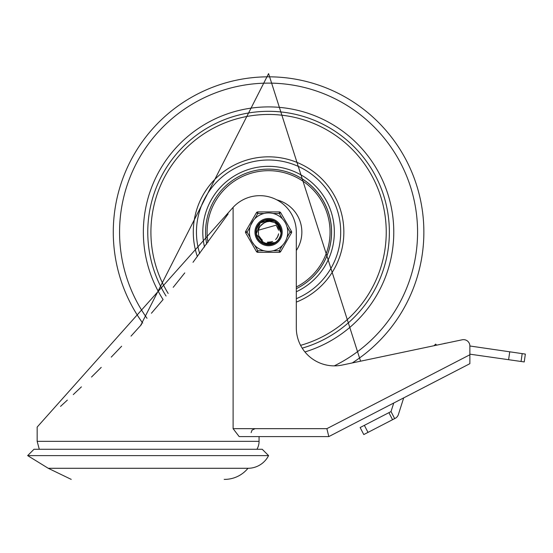 <?xml version="1.0" encoding="UTF-8"?>
<svg xmlns="http://www.w3.org/2000/svg" width="553" height="553" viewBox="0 0 553 553"><rect width="100%" height="100%" fill="white"/><g stroke="black" fill="none" stroke-linecap="round" stroke-linejoin="round"><path stroke-width="0.83" d="M27.65 455.61L268.578 455.61L262.233 449.271L33.989 449.271L27.65 455.61L48.256 468.287L247.972 468.287A30.152 30.152 0 0 1 225.009 479.382L224.193 479.382M268.578 455.61A23.081 23.081 0 0 1 247.972 468.287M391.019 411.57L388.904 412.662L392.54 419.706L394.655 418.614L391.019 411.57L393.736 403.026L328.807 436.587L259.067 436.587L259.067 441.342A15.85 15.85 0 0 1 256.945 449.271M328.807 436.587L469.877 363.674L469.877 354.756L326.878 428.665L328.807 436.587L239.166 436.587L233.103 428.665L233.103 207.361L37.162 427.075L37.162 441.342L39.284 449.271M60.526 406.393L67.355 400.116M73.273 394.593L81.388 386.886M91.522 377.042L101.227 367.372M111.257 357.12L121.646 346.213M131.026 336.12L141.52 324.507M151.418 313.247L162.928 299.754M173.213 287.325L184.771 272.899M193.004 262.309L228.154 213.9M469.877 363.674L403.697 397.884L398.367 414.605A6.339 6.339 0 0 1 395.236 418.31L394.655 418.614M233.103 207.361A36.457 36.457 0 0 1 296.311 232.122L296.311 327.832A38.039 38.039 0 0 0 342.189 365.056L462.225 339.784A6.339 6.339 0 0 1 469.877 345.991L469.877 354.756M509.728 351.853L508.608 359.699L524.237 361.932L525.35 354.086L469.877 345.991M363.777 434.568L368.001 432.391L364.365 425.347L360.141 427.531L363.777 434.568M443.492 343.731A12.678 12.678 0 0 1 446.264 343.15M508.608 359.699L469.877 354.169M364.365 425.347L388.904 412.662M392.54 419.706L368.001 432.391M434.05 345.722L435.633 344.111L436.697 345.162M304.931 351.943A125.22 125.22 0 0 0 268.578 106.902A125.22 125.22 0 0 0 163.08 299.574M296.311 291.763A65.779 65.779 0 0 0 268.578 166.342A65.779 65.779 0 0 0 204.513 247.046M296.311 298.689A72.118 72.118 0 0 0 268.578 159.997A72.118 72.118 0 0 0 199.695 253.502M276.894 199.889A33.284 33.284 0 0 1 296.311 250.516M206.711 244.067A63.007 63.007 0 0 1 327.376 209.483A63.007 63.007 0 0 1 296.311 288.687A63.007 63.007 0 0 0 251.214 171.554A63.007 63.007 0 0 0 206.711 244.067M265.364 220.053L269.733 219.686L275.048 221.456M279.839 226.73L281.048 231.783M277.025 241.315L275.615 242.421M265.793 244.295L263.795 243.645M256.723 236.062L256.295 234.354M258.7 224.477L259.219 223.847M259.274 223.785L260.028 223.032M269.352 219.672A12.47 12.47 0 0 0 259.309 240.465A12.47 12.47 0 0 0 275.477 242.504L263.581 243.562L256.246 234.113L260.221 222.838L271.855 220.066L274.8 221.318L277.281 223.17M263.912 220.571L268.233 219.638L274.8 221.338A12.47 12.47 0 0 1 275.477 242.504L272.325 243.679L269.145 243.963L266.062 243.438L263.152 242.027L260.802 239.822L259.191 237.119L258.507 234.728L258.403 231.14M277.8 223.702L280.129 227.421M280.648 235.322L278.781 239.283M275.415 242.567L272.028 244.122L268.081 244.578M263.408 243.486L260.352 241.523L257.829 238.454M256.502 228.921L257.428 226.523M261.735 221.67L264.811 220.212L267.244 219.721M280.578 228.679L281.035 232.115M278.214 240.064L275.954 242.166M274.074 243.299L270.735 244.419L266.919 244.495L263.809 243.638M257.297 237.486L256.316 234.354M268.323 219.631L271.288 219.949M260.041 223.004L260.601 222.506M271.876 220.073L272.332 220.212M256.136 233.235L256.509 228.921M279.21 238.668L277.101 241.212M268.827 244.606L265.903 244.302M257.097 227.193L258.818 224.359M266.498 219.804L269.816 219.714M280.613 228.804L281.007 230.954M277.938 240.382L275.684 242.38M265.212 244.149L264.085 243.769M257.166 237.202L256.412 234.942M270.141 219.728L271.212 219.914M273.652 220.709L274.329 221.034M279.113 225.417L280.253 227.725M279.915 237.348L278.594 239.553M270.32 244.481L267.749 244.564M259.129 240.285L257.663 238.17M256.592 228.603L257.58 226.225M265.046 220.142L267.576 219.686M266.677 244.461L265.219 244.143M266.829 219.755L270.141 219.735M281.062 232.032L280.164 228.714L278.809 226.232L274.689 222.589L269.67 221.4L266.85 221.774L264.341 222.824A10.217 10.217 0 0 0 258.403 233.103M260.408 222.672L261.12 222.099M272.235 220.177L272.961 220.426M278.021 223.951L279.638 226.357M280.558 235.64L279.41 238.302M272.104 244.094L269.249 244.578M260.422 241.578L258.465 239.428M256.212 230.387L256.951 227.58M263.332 220.785L266.09 219.894M281.021 232.474L278.885 225.071L275.539 221.76M279.977 227.027L280.772 229.474M279.03 238.944L277.406 240.935M268.502 244.606L265.945 244.315M257.235 226.889L258.555 224.684M280.959 230.539L281.055 232.364M276.611 241.675L275.131 242.739M264.901 244.053L263.636 243.59M256.551 235.488L256.378 234.804M259.226 223.841L260.124 222.928M270.472 219.776L271.544 219.99M276.977 222.88L278.684 224.808M273.514 243.59L271.06 244.35M261.61 242.484L259.64 240.832M256.087 231.88L256.412 229.329M262.018 221.497L264.334 220.384M273.956 220.847L276.396 222.417M279.286 225.7L280.82 229.799M279.77 237.645L277.689 240.624M269.995 244.523L266.304 244.378M258.915 240.03L257.055 236.884L256.316 234.437M256.689 228.285L258.32 225.03M280.689 229.101L281.035 232.654M277.71 240.631L274.606 243.03M266.352 244.405L263.885 243.679M258.306 225.016L259.986 223.066M260.712 222.424L261.389 221.905L273.272 220.543L274.806 221.304L276.41 222.396L281.042 232.882M276.355 241.868L274.191 243.272L270.728 244.391M263.048 243.313L259.426 240.576M256.122 233.096L256.163 230.801M280.869 234.189L280.081 236.967L278.643 239.47M261.458 242.359L259.405 240.596L257.352 237.527M256.122 231.396L256.481 229.004L257.905 225.679M262.267 221.359L264.645 220.267L274.82 221.318L280.482 228.348L281.028 232.509M279.749 237.645L278.194 240.085L276.106 242.055M272.442 243.949L267.092 244.516L265.26 244.149M260.11 241.253L257.345 237.59L256.689 235.924M256.385 229.557L258.977 224.145M263.601 223.191L260.173 226.301M261.293 224.953L260.712 225.583M259.537 227.359L259.15 228.147M264.375 222.804L260.933 225.341M258.548 230.172L276.085 225.182M275.601 239.518L276.604 238.412M278.601 230.221L276.479 225.665M260.311 238.101L262.385 240.237M269.124 242.304L272.615 241.502M277.433 237.175L278.65 233.808M259.965 237.59L260.47 238.315M258.7 229.509L258.555 230.096M259.378 236.525L261.645 239.636M267.293 242.235L271.717 241.827M276.389 238.675L277.965 236.152M278.318 229.108L277.198 226.64M261.037 238.993L261.659 239.615M277.945 236.145L278.436 234.735M277.032 226.419L276.306 225.465M260.269 238.039L261.223 239.193M269.055 242.311L270.535 242.131M277.399 237.237L277.689 236.698M277.654 227.47L278.145 228.589M267.832 242.29L269.325 242.297M276.721 238.253L277.537 237.002M261.348 239.318L262.343 240.196M270.88 242.055L271.689 241.834M278.138 235.661L278.442 234.707M276.728 225.99L276.334 225.5M282.417 245.394L279.327 250.744L279.327 252.327L257.822 252.327L279.327 252.327A1.583 1.583 0 0 0 280.703 251.539L291.452 232.91L290.083 232.122L286.993 237.465M280.703 212.705L291.452 231.327L280.703 212.705A1.583 1.583 0 0 0 279.327 211.91L257.822 211.91L279.327 211.91A1.583 1.583 0 0 1 280.703 212.705L279.327 213.493L282.417 218.843M256.447 251.539A1.583 1.583 0 0 0 257.822 252.327L257.822 250.744L254.733 245.394A19.182 19.182 0 0 0 263.995 250.744L257.822 250.744L256.447 251.539L245.698 232.91L247.067 232.122L250.156 226.771A19.182 19.182 0 0 0 250.156 237.465L247.067 232.122L245.698 231.327L256.447 212.705A1.583 1.583 0 0 1 257.822 211.91A1.583 1.583 0 0 0 256.447 212.705L257.822 213.493L257.822 211.91M250.405 238.253L251.968 241.709L254.18 244.792M263.995 213.493A19.182 19.182 0 0 0 254.733 218.843L257.822 213.493L263.995 213.493M253.689 220.025L250.661 225.271M254.947 232.122A13.631 13.631 0 0 1 275.387 220.315A13.631 13.631 0 0 1 275.387 243.921A13.631 13.631 0 0 1 254.947 232.122A13.631 13.631 0 0 1 275.387 220.315A13.631 13.631 0 0 1 275.387 243.921A13.631 13.631 0 0 1 254.947 232.122M249.396 232.122A19.182 19.182 0 0 0 278.166 248.726A19.182 19.182 0 0 0 278.166 215.511A19.182 19.182 0 0 0 249.396 232.122A19.182 19.182 0 0 0 278.166 248.726A19.182 19.182 0 0 0 278.166 215.511A19.182 19.182 0 0 0 249.396 232.122M286.993 226.771L290.083 232.122L291.452 231.327A1.583 1.583 0 0 1 291.452 232.91M245.698 232.91A1.583 1.583 0 0 1 245.698 231.327M268.578 244.799A12.678 12.678 0 0 0 279.555 225.776A12.678 12.678 0 0 0 257.594 225.776A12.678 12.678 0 0 0 268.578 244.799M259.067 441.342L37.162 441.342M326.878 428.665L233.103 428.665M521.064 361.482L522.184 353.637M334.247 365.872A149.006 149.006 0 0 0 268.578 83.116A149.006 149.006 0 0 0 147.015 318.293M352.254 362.941A155.296 155.296 0 0 0 268.578 76.826A155.296 155.296 0 0 0 142.743 323.132M296.311 302.111A75.291 75.291 0 0 0 268.578 156.831A75.291 75.291 0 0 0 197.373 256.585M302.194 348.155A120.81 120.81 0 0 0 268.578 111.312A120.81 120.81 0 0 0 166.052 296.021M300.583 345.349A117.665 117.665 0 0 0 268.578 114.457A117.665 117.665 0 0 0 168.167 293.463M207.956 242.373A61.487 61.487 0 0 1 325.945 210.009A61.487 61.487 0 0 1 296.311 286.993M280.703 251.539L279.327 250.744L273.154 250.744M273.154 213.493L279.327 213.493L279.327 211.91M48.256 468.287L71.219 479.382M251.138 432.626L252.03 430.123L255.099 428.665M140.559 325.579L268.578 73.618L360.577 361.185"/></g></svg>
